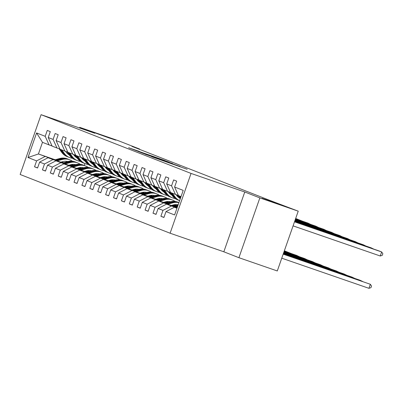 <?xml version="1.0" encoding="UTF-8"?>
<svg xmlns="http://www.w3.org/2000/svg" width="403" height="403" viewBox="0 0 403 403"><rect width="100%" height="100%" fill="white"/><g stroke="black" fill="none" stroke-linecap="round" stroke-linejoin="round"><path stroke-width="0.6" d="M152.369 156.974L187.153 169.265L152.369 156.974M108.729 137.821L115.837 140.173L111.571 138.567L95.148 132.93L108.729 137.821M275.702 203.223L282.805 205.575L278.538 203.968L262.116 198.331L275.702 203.223M139.312 151.417L128.607 147.715L136.557 150.762L164.767 160.495L139.267 151.543M94.811 133.252L79.723 127.343L118.094 140.602L139.614 149.034L131.937 146.38L269.038 200.084L298.23 211.167L259.854 197.903L244.767 191.994L191.047 173.426L41.091 114.684L94.811 133.252M145.156 154.127L180.222 166.55L145.13 154.188M142.279 153.069L137.428 151.1L164.545 160.475L169.139 162.208L157.704 158.369L172.615 163.568L142.279 153.069M191.047 173.426L170.106 233.221L20.15 174.479L41.091 114.684M37.61 167.855L34.532 166.792L37.57 167.98L39.635 162.082L44.496 163.986L42.426 169.885L45.463 171.074L47.534 165.175L52.39 167.079L50.325 172.978L53.362 174.167L55.428 168.268L60.289 170.172L58.223 176.071L61.261 177.26L63.326 171.361L68.188 173.265L66.122 179.164L69.16 180.353L71.225 174.454L76.086 176.358L74.021 182.257L77.059 183.446L79.124 177.552L83.985 179.451L81.92 185.35L84.957 186.544L87.023 180.645L91.879 182.549L89.814 188.448L92.851 189.637L94.917 183.738L99.778 185.642L97.712 191.541L100.75 192.73L102.815 186.831L107.677 188.735L105.611 194.634L108.649 195.823L110.714 189.924L115.575 191.828L113.51 197.727L116.548 198.916L118.613 193.017L123.474 194.921L121.409 200.82L124.446 202.009L126.512 196.11L131.368 198.014L129.303 203.913L132.34 205.102L134.406 199.203L139.267 201.107L137.201 207.006L140.239 208.2L142.304 202.301L147.166 204.205L145.1 210.104L148.138 211.293L150.203 205.394L155.064 207.298L152.999 213.197L156.037 214.386L158.102 208.487L162.963 210.391L160.898 216.29L163.935 217.479L166.001 211.58L174.605 214.95L183.209 190.387L174.6 187.017L176.665 181.118L173.628 179.929L171.562 185.828L175.441 194.412L170.58 192.508L166.706 183.924L168.771 178.025L165.734 176.831L163.668 182.73L167.542 191.319L162.681 189.415L158.807 180.826L160.873 174.927L157.835 173.738L155.77 179.637L159.643 188.226L154.782 186.322L150.908 177.733L152.974 171.834L149.936 170.645L147.871 176.544L151.745 185.133L146.888 183.229L143.01 174.64L145.075 168.741L142.037 167.552L139.972 173.451L143.851 182.035L138.99 180.131L135.111 171.547L137.176 165.648L134.139 164.459L132.073 170.358L135.952 178.942L131.091 177.038L127.217 168.454L129.282 162.555L126.245 161.366L124.179 167.265L128.053 175.849L123.192 173.945L119.318 165.361L121.384 159.462L118.346 158.273L116.281 164.172L120.154 172.756L115.293 170.852L111.419 162.268L113.485 156.369L110.447 155.175L108.382 161.074L112.256 169.663L107.394 167.759L103.521 159.17L105.586 153.276L102.548 152.082L100.483 157.981L104.357 166.57L99.501 164.666L95.622 156.077L97.687 150.178L94.65 148.989L92.584 154.888L96.463 163.477L91.602 161.573L87.723 152.984L89.793 147.085L86.756 145.896L84.685 151.795L88.564 160.379L83.703 158.48L79.829 149.891L81.895 143.992L78.857 142.803L76.792 148.702L80.665 157.286L75.804 155.382L71.93 146.798L73.996 140.899L70.958 139.71L68.893 145.609L72.767 154.193L67.906 152.289L64.032 143.705L66.097 137.806L63.059 136.617L60.994 142.516L64.868 151.1L60.012 149.196L56.133 140.612L58.198 134.713L55.161 133.519L53.095 139.418L56.974 148.007L52.113 146.103L48.234 137.519L50.299 131.62L47.262 130.426L45.196 136.325L49.075 144.914L42.491 142.335L38.416 153.971L54.697 159.9M34.532 166.792L36.597 160.893L27.988 157.518L36.592 132.955L45.196 136.325M48.234 137.519L53.095 139.418M56.133 140.612L60.994 142.516M64.032 143.705L68.893 145.609M71.93 146.798L76.792 148.702M79.829 149.891L84.685 151.795M87.723 152.984L92.584 154.888M95.622 156.077L100.483 157.981M103.521 159.17L108.382 161.074M111.419 162.268L116.281 164.172M119.318 165.361L124.179 167.265M127.217 168.454L132.073 170.358M135.111 171.547L139.972 173.451M143.01 174.64L147.871 176.544M150.908 177.733L155.77 179.637M158.807 180.826L163.668 182.73M166.706 183.924L171.562 185.828M62.596 162.993L48.038 157.739L62.954 162.893M69.311 165.089L71.437 165.824M77.789 168.021L79.593 168.645M86.272 170.953L87.234 171.285M68.948 165.19L71.074 165.925M77.431 168.122L79.557 168.857M85.915 171.053L87.396 171.567M94.398 173.985L95.022 174.202M94.609 173.93L94.927 174.056M59.936 149.029L56.974 148.007M48.038 157.739L39.635 162.082M52.899 159.643L44.496 163.986M70.49 166.086L55.936 160.832L70.852 165.986M77.21 168.182L79.331 168.917M85.688 171.114L87.491 171.738M94.171 174.046L95.128 174.378M76.847 168.283L78.973 169.018M85.33 171.215L87.456 171.95M93.813 174.146L95.294 174.66M102.291 177.078L102.916 177.295M102.508 177.023L102.825 177.149M67.835 152.122L64.868 151.1M55.936 160.832L47.534 165.175M60.798 162.736L52.39 167.079M78.389 169.179L63.835 163.925L78.751 169.079M85.104 171.28L87.229 172.01M93.587 174.207L95.385 174.831M102.07 177.139L103.027 177.471M84.746 171.376L86.872 172.111M93.229 174.308L95.355 175.043M101.707 177.239L103.188 177.753M110.19 180.171L110.815 180.388M110.402 180.116L110.724 180.242M75.729 155.215L72.767 154.193M63.835 163.925L55.428 168.268M68.691 165.829L60.289 170.172M86.287 172.272L71.729 167.018L86.645 172.177M93.002 174.373L95.128 175.109M101.485 177.305L103.284 177.924M109.969 180.237L110.926 180.564M92.645 174.474L94.77 175.204M101.128 177.401L103.254 178.136M109.606 180.332L111.087 180.846M118.089 183.264L118.714 183.481M118.301 183.209L118.618 183.335M83.628 158.314L80.665 157.286M71.729 167.018L63.326 171.361M76.59 168.922L68.188 173.265M94.186 175.37L79.628 170.111L94.544 175.27M100.901 177.466L103.027 178.202M109.384 180.398L111.183 181.018M117.862 183.33L118.825 183.657M100.543 177.567L102.669 178.297M109.022 180.499L111.147 181.229M117.505 183.425L118.986 183.939M125.988 186.357L126.613 186.574M126.199 186.302L126.517 186.428M91.526 161.407L88.564 160.379M79.628 170.111L71.225 174.454M84.489 172.016L76.086 176.358M102.085 178.464L87.527 173.204L102.443 178.363M108.8 180.559L110.926 181.295M117.283 183.491L119.081 184.111M125.761 186.423L126.723 186.755M108.437 180.66L110.563 181.395M116.92 183.592L119.046 184.327M125.404 186.524L126.885 187.032M133.887 189.455L134.511 189.667M134.098 189.395L134.416 189.521M99.425 164.5L96.463 163.477M87.527 173.204L79.124 177.552M92.388 175.109L83.985 179.451M109.979 181.557L95.425 176.302L110.341 181.456M116.699 183.652L118.825 184.388M125.177 186.584L126.98 187.209M133.66 189.516L134.617 189.848M116.336 183.753L118.462 184.488M124.819 186.685L126.945 187.42M133.302 189.617L134.783 190.125M141.78 192.548L142.41 192.765M141.997 192.493L142.314 192.614M107.324 167.593L104.357 166.57M95.425 176.302L87.023 180.645M100.287 178.207L91.879 182.549M117.878 184.65L103.324 179.395L118.24 184.549M124.592 186.745L126.718 187.481M133.076 189.677L134.874 190.302M141.559 192.609L142.516 192.941M124.235 186.846L126.361 187.581M132.718 189.778L134.844 190.513M141.201 192.71L142.682 193.223M149.679 195.641L150.304 195.858M149.891 195.586L150.213 195.712M115.218 170.686L112.256 169.663M103.324 179.395L94.917 183.738M108.18 181.3L99.778 185.642M125.776 187.743L111.218 182.488L126.134 187.642M132.491 189.838L134.617 190.574M140.974 192.77L142.773 193.395M149.458 195.702L150.415 196.034M132.134 189.939L134.259 190.674M140.617 192.871L142.743 193.606M149.095 195.803L150.576 196.316M157.578 198.734L158.203 198.951M157.79 198.679L158.107 198.805M123.117 173.779L120.154 172.756M111.218 182.488L102.815 186.831M116.079 184.393L107.677 188.735M133.675 190.836L119.117 185.582L134.033 190.735M140.39 192.936L142.516 193.667M148.873 195.863L150.672 196.488M157.351 198.795L158.314 199.127M140.032 193.032L142.158 193.767M148.511 195.964L150.636 196.699M156.994 198.896L158.475 199.409M165.477 201.827L166.101 202.044M165.688 201.772L166.006 201.898M131.015 176.872L128.053 175.849M119.117 185.582L110.714 189.924M123.978 187.486L115.575 191.828M141.574 193.929L127.016 188.675L141.932 193.833M148.289 196.029L150.415 196.76M156.772 198.961L158.57 199.581M165.25 201.888L166.212 202.22M147.926 196.125L150.052 196.86M156.409 199.057L158.535 199.792M164.892 201.989L166.374 202.502M173.376 204.92L174 205.137M173.587 204.865L173.905 204.991M138.914 179.97L135.952 178.942M127.016 188.675L118.613 193.017M131.877 190.579L123.474 194.921M149.473 197.027L134.914 191.768L149.83 196.926M156.188 199.122L158.314 199.858M164.666 202.054L166.469 202.674M173.149 204.986L174.106 205.313M155.825 199.223L157.951 199.953M164.308 202.155L166.434 202.885M172.791 205.082L174.272 205.595M146.813 183.063L143.851 182.035M134.914 191.768L126.512 196.11M139.776 193.672L131.368 198.014M157.366 200.12L142.813 194.861L157.729 200.019M164.081 202.215L166.207 202.951M172.565 205.147L174.368 205.767M163.724 202.316L165.85 203.052M172.207 205.248L174.333 205.983M154.707 186.156L151.745 185.133M142.813 194.861L134.406 199.203M147.669 196.765L139.267 201.107M165.265 203.213L150.707 197.959L165.628 203.112M171.98 205.308L174.106 206.044M171.623 205.409L173.748 206.145M162.605 189.249L159.643 188.226M150.707 197.959L142.304 202.301M155.568 199.863L147.166 204.205M173.164 206.306L158.606 201.052L173.522 206.205M170.504 192.342L167.542 191.319M158.606 201.052L150.203 205.394M163.467 202.956L155.064 207.298M177.038 208.008L166.504 204.145L177.108 207.807M178.403 195.435L175.441 194.412M166.504 204.145L158.102 208.487M171.366 206.049L162.963 210.391M176.957 208.24L174.403 207.238L176.993 208.134M181.033 196.604L178.479 195.601L174.6 187.017M174.403 207.238L166.001 211.58M244.767 191.994L223.831 251.789L238.914 257.698L259.854 197.903M238.914 257.698L277.289 270.962L298.23 211.167M79.723 127.343L79.507 127.963M223.831 251.789L170.106 233.221M139.503 149.342L139.614 149.034M61.055 162.097L63.18 162.832M69.533 165.029L71.658 165.764M78.016 167.96L79.497 168.469M86.499 170.892L87.124 171.109M86.71 170.837L87.028 170.958M79.275 168.091L78.504 167.824M71.638 165.452L70.021 164.892M63.664 162.696L61.538 161.961M55.181 159.764L38.416 153.971L27.988 157.518M84.952 163.573L84.282 165.492M52.037 145.936L49.075 144.914M36.592 132.955L42.491 142.335M45 156.55L36.597 160.893M163.976 217.353L160.898 216.29M156.082 214.26L152.999 213.197M148.183 211.167L145.1 210.104M140.284 208.074L137.201 207.006M132.386 204.981L129.303 203.913M124.487 201.888L121.409 200.82M116.588 198.79L113.51 197.727M108.694 195.697L105.611 194.634M100.795 192.604L97.712 191.541M92.897 189.511L89.814 188.448M84.998 186.418L81.92 185.35M77.099 183.325L74.021 182.257M69.205 180.232L66.122 179.164M61.306 177.134L58.223 176.071M53.408 174.041L50.325 172.978M45.509 170.948L42.426 169.885M151.568 156.616L177.542 165.593L151.558 156.656M145.639 154.102L155.674 157.679L145.639 154.102M281.757 258.187L368.926 288.316L370.342 284.276L283.173 254.147M283.213 254.046L370.342 284.276L371.531 286.029L370.967 287.641L368.926 288.316M294.533 221.726L379.127 250.963L381.661 251.951L380.246 255.991L382.286 255.321L382.85 253.704L381.661 251.951L294.492 221.826M293.077 225.866L380.246 255.991M362.362 281.4L283.289 253.825M175.658 207.308L177.456 206.81M172.937 206.366L178.116 204.931M283.324 253.719L359.909 280.191L362.66 281.506M174.625 206.951L177.708 206.094M177.864 205.641L173.97 206.724M171.396 205.47L173.33 204.936A10.876 10.312 -68.6 0 1 178.166 204.789M354.469 278.307L283.405 253.502M167.759 204.215L172.852 202.8A13.103 12.422 -68.6 0 1 178.907 202.679M165.044 203.273L170.323 201.807A13.103 12.422 -68.6 0 1 177.919 202.17L178.882 202.548A13.103 12.422 111.4 0 0 171.285 202.185L166.076 203.631M283.44 253.396L352.01 277.098L354.766 278.413M166.726 203.858L171.89 202.422A13.103 12.422 -68.6 0 1 178.937 202.588A13.103 12.422 111.4 0 0 178.882 202.548M294.643 221.398L371.228 247.865L373.682 249.079M177.567 195.148L180.252 198.825M180.196 196.276L180.841 197.153M294.608 221.504L373.979 249.185M178.63 195.662L180.479 198.19M180.615 197.787L179.234 195.898M179.814 198.236A10.876 10.312 111.4 0 0 179.829 198.241A10.876 10.312 111.4 0 1 176.66 195.43L176.081 194.634M294.759 221.076L363.33 244.772L365.788 245.986M169.668 192.055L172.419 195.818A13.103 12.422 111.4 0 0 177.703 199.903L178.665 200.281A13.103 12.422 111.4 0 0 178.967 200.392M172.298 193.183L174.952 196.805A13.103 12.422 111.4 0 0 179.622 200.634L179.27 200.518A13.103 12.422 -68.6 0 1 173.99 196.432L171.335 192.805M294.719 221.176L366.085 246.087M170.731 192.569L173.381 196.19A13.103 12.422 111.4 0 0 178.665 200.281M163.502 202.377L165.437 201.838A10.876 10.312 -68.6 0 1 170.519 201.752M175.34 204.588A10.876 10.312 -68.6 0 1 176.096 205.49M346.57 275.214L283.516 253.175M159.86 201.122L164.953 199.707A13.103 12.422 -68.6 0 1 172.555 200.069A13.103 12.422 -68.6 0 1 175.109 201.455M157.145 200.18L162.424 198.714A13.103 12.422 -68.6 0 1 170.021 199.077L170.983 199.455A13.103 12.422 111.4 0 0 163.386 199.092L158.178 200.538M283.551 253.069L344.117 274L346.867 275.314M173.789 204.82A10.876 10.312 -68.6 0 1 174.459 205.948M158.827 200.765L163.991 199.329A13.103 12.422 -68.6 0 1 171.592 199.692L172.555 200.069M175.506 205.656A10.876 10.312 111.4 0 0 174.761 204.643M171.285 199.581A13.103 12.422 111.4 0 0 170.983 199.455M174.388 204.699A10.876 10.312 -68.6 0 1 175.114 205.762M155.603 199.284L157.538 198.744A10.876 10.312 -68.6 0 1 162.621 198.659M167.441 201.49A10.876 10.312 -68.6 0 1 168.197 202.397M338.671 272.121L283.631 252.852M151.966 198.024L157.059 196.609A13.103 12.422 -68.6 0 1 164.656 196.976A13.103 12.422 -68.6 0 1 167.21 198.362M149.246 197.087L154.525 195.621A13.103 12.422 -68.6 0 1 162.127 195.984L163.089 196.362A13.103 12.422 111.4 0 0 155.487 195.994L150.279 197.445M283.667 252.746L336.218 270.907L338.968 272.221M165.89 201.722A10.876 10.312 -68.6 0 1 166.56 202.85M150.934 197.672L156.097 196.236A13.103 12.422 -68.6 0 1 163.694 196.599L164.656 196.976M167.608 202.563A10.876 10.312 111.4 0 0 166.867 201.55M163.386 196.483A13.103 12.422 111.4 0 0 163.089 196.362M166.494 201.606A10.876 10.312 -68.6 0 1 167.215 202.669M147.705 196.19L149.639 195.651A10.876 10.312 -68.6 0 1 154.722 195.566M159.543 198.397A10.876 10.312 -68.6 0 1 160.298 199.304M330.772 269.028L283.742 252.525M144.067 194.931L149.16 193.516A13.103 12.422 -68.6 0 1 156.757 193.883A13.103 12.422 -68.6 0 1 159.311 195.269M141.347 193.994L146.627 192.523A13.103 12.422 -68.6 0 1 154.228 192.891L155.19 193.269A13.103 12.422 111.4 0 0 147.589 192.901L142.38 194.352M283.777 252.419L328.319 267.814L331.07 269.128M157.991 198.629A10.876 10.312 -68.6 0 1 158.661 199.757M143.035 194.573L148.198 193.143A13.103 12.422 -68.6 0 1 155.795 193.505L156.757 193.883M159.709 199.465A10.876 10.312 111.4 0 0 158.968 198.457M155.493 193.39A13.103 12.422 111.4 0 0 155.19 193.269M158.596 198.513A10.876 10.312 -68.6 0 1 159.316 199.576M171.915 195.143A10.876 10.312 111.4 0 0 171.93 195.148A10.876 10.312 111.4 0 1 168.761 192.337L168.182 191.541M176.464 195.158A10.876 10.312 111.4 0 0 177.103 194.987M294.87 220.748L355.436 241.679L357.889 242.893M161.769 188.957L164.52 192.72A13.103 12.422 111.4 0 0 169.804 196.81L170.766 197.183A13.103 12.422 111.4 0 0 171.074 197.299M164.399 190.09L167.054 193.712A13.103 12.422 111.4 0 0 172.338 197.802A13.103 12.422 111.4 0 0 175.149 198.518M294.835 220.854L358.186 242.994M177.446 196.377A10.876 10.312 111.4 0 0 178.383 196.266M162.832 189.475L165.482 193.097A13.103 12.422 111.4 0 0 170.766 197.183M177.783 195.445A10.876 10.312 -68.6 0 1 176.826 195.651M172.338 197.802L171.376 197.425A13.103 12.422 -68.6 0 1 166.091 193.334L163.442 189.712M177.063 195.944A10.876 10.312 111.4 0 0 178.025 195.772M168.565 192.065A10.876 10.312 111.4 0 0 169.205 191.893M294.986 220.426L347.537 238.586L349.99 239.8M153.87 185.864L156.626 189.627A13.103 12.422 111.4 0 0 161.905 193.717L162.867 194.09A13.103 12.422 111.4 0 0 163.175 194.206M156.505 186.992L159.155 190.619A13.103 12.422 111.4 0 0 164.439 194.704A13.103 12.422 111.4 0 0 167.25 195.425M294.951 220.527L350.288 239.901M160.283 188.443L160.862 189.244A10.876 10.312 111.4 0 0 164.036 192.06M169.552 193.284A10.876 10.312 111.4 0 0 170.489 193.173M154.933 186.377L157.588 190.004A13.103 12.422 111.4 0 0 162.867 194.09M169.885 192.352A10.876 10.312 -68.6 0 1 168.928 192.558M164.439 194.704L163.477 194.332A13.103 12.422 -68.6 0 1 158.193 190.241L155.543 186.619M169.164 192.851A10.876 10.312 111.4 0 0 170.126 192.679M156.122 188.957A10.876 10.312 111.4 0 0 156.132 188.957A10.876 10.312 111.4 0 1 152.969 186.146L152.384 185.35M160.666 188.967A10.876 10.312 111.4 0 0 161.306 188.8M295.097 220.098L339.638 235.493L342.092 236.707M145.972 182.771L148.727 186.534A13.103 12.422 111.4 0 0 154.006 190.619L154.969 190.997A13.103 12.422 111.4 0 0 155.276 191.113M148.606 183.899L151.256 187.526A13.103 12.422 111.4 0 0 156.54 191.611A13.103 12.422 111.4 0 0 159.356 192.332M295.061 220.204L342.389 236.808M161.653 190.191A10.876 10.312 111.4 0 0 162.59 190.08M147.035 183.284L149.689 186.911A13.103 12.422 111.4 0 0 154.969 190.997M161.986 189.259A10.876 10.312 -68.6 0 1 161.034 189.465M156.54 191.611L155.578 191.234A13.103 12.422 -68.6 0 1 150.294 187.148L147.644 183.526M161.265 189.758A10.876 10.312 111.4 0 0 162.228 189.586M152.767 185.874A10.876 10.312 111.4 0 0 153.412 185.707M295.213 219.776L331.74 232.4L334.193 233.609M138.078 179.678L140.828 183.441A13.103 12.422 111.4 0 0 146.113 187.526L147.075 187.904A13.103 12.422 111.4 0 0 147.377 188.02M140.707 180.806L143.357 184.433A13.103 12.422 111.4 0 0 148.642 188.518A13.103 12.422 111.4 0 0 151.457 189.239M295.177 219.877L334.49 233.715M144.486 182.257L145.07 183.053A10.876 10.312 111.4 0 0 148.244 185.874M153.755 187.098A10.876 10.312 111.4 0 0 154.692 186.987M139.136 180.191L141.791 183.818A13.103 12.422 111.4 0 0 147.075 187.904M154.087 186.161A10.876 10.312 -68.6 0 1 153.135 186.367M148.642 188.518L147.679 188.141A13.103 12.422 -68.6 0 1 142.4 184.055L139.745 180.428M153.372 186.665A10.876 10.312 111.4 0 0 154.329 186.493M144.868 182.781A10.876 10.312 111.4 0 0 145.513 182.614M295.328 219.449L323.841 229.307L326.299 230.516M130.179 176.585L132.93 180.348A13.103 12.422 111.4 0 0 138.214 184.433L139.176 184.811A13.103 12.422 111.4 0 0 139.478 184.927M132.809 177.713L135.463 181.34A13.103 12.422 111.4 0 0 140.743 185.425A13.103 12.422 111.4 0 0 143.559 186.146M295.288 219.554L326.591 230.622M136.587 179.164L137.171 179.96A10.876 10.312 111.4 0 0 140.345 182.781M145.856 184.005A10.876 10.312 111.4 0 0 146.793 183.894M131.242 177.098L133.892 180.725A13.103 12.422 111.4 0 0 139.176 184.811M146.193 183.068A10.876 10.312 -68.6 0 1 145.236 183.274M140.743 185.425L139.781 185.048A13.103 12.422 -68.6 0 1 134.501 180.962L131.846 177.335M145.473 183.566A10.876 10.312 111.4 0 0 146.43 183.395M132.426 179.673A10.876 10.312 111.4 0 0 132.441 179.678A10.876 10.312 111.4 0 1 129.272 176.867L128.693 176.071M136.97 179.688A10.876 10.312 111.4 0 0 137.614 179.516M295.439 219.126L315.947 226.214L318.4 227.423M122.28 173.492L125.031 177.255A13.103 12.422 111.4 0 0 130.315 181.34L131.277 181.718A13.103 12.422 111.4 0 0 131.585 181.834M124.91 174.62L127.565 178.247A13.103 12.422 111.4 0 0 132.849 182.332A13.103 12.422 111.4 0 0 135.66 183.048M295.404 219.227L318.697 227.529M137.957 180.912A10.876 10.312 111.4 0 0 138.894 180.801M123.343 174.005L125.993 177.632A13.103 12.422 111.4 0 0 131.277 181.718M138.294 179.975A10.876 10.312 -68.6 0 1 137.337 180.181M132.849 182.332L131.887 181.954A13.103 12.422 -68.6 0 1 126.602 177.869L123.948 174.242M137.574 180.473A10.876 10.312 111.4 0 0 138.536 180.302M124.532 176.579A10.876 10.312 111.4 0 0 124.542 176.585A10.876 10.312 111.4 0 1 121.374 173.774L120.794 172.978M129.076 176.595A10.876 10.312 111.4 0 0 129.716 176.423M295.555 218.799L308.048 223.116L310.501 224.33M114.381 170.398L117.137 174.161A13.103 12.422 111.4 0 0 122.416 178.247L123.378 178.625A13.103 12.422 111.4 0 0 123.686 178.736M117.016 171.527L119.666 175.149A13.103 12.422 111.4 0 0 124.95 179.239A13.103 12.422 111.4 0 0 127.761 179.955M295.52 218.905L310.799 224.431M130.058 177.814A10.876 10.312 111.4 0 0 131 177.703M115.444 170.912L118.094 174.534A13.103 12.422 111.4 0 0 123.378 178.625M130.396 176.882A10.876 10.312 -68.6 0 1 129.439 177.088M124.95 179.239L123.988 178.861A13.103 12.422 -68.6 0 1 118.704 174.776L116.054 171.149M129.675 177.38A10.876 10.312 111.4 0 0 130.637 177.209M116.633 173.486A10.876 10.312 111.4 0 0 116.643 173.492A10.876 10.312 111.4 0 1 113.48 170.681L112.895 169.885M121.177 173.502A10.876 10.312 111.4 0 0 121.817 173.33M295.666 218.476L302.603 221.237M106.483 167.305L109.238 171.063A13.103 12.422 111.4 0 0 114.517 175.154L115.48 175.532A13.103 12.422 111.4 0 0 115.787 175.643M109.117 168.434L111.767 172.056A13.103 12.422 111.4 0 0 117.051 176.146A13.103 12.422 111.4 0 0 119.862 176.862M295.631 218.577L302.9 221.338M122.164 174.721A10.876 10.312 111.4 0 0 123.101 174.61M107.546 167.819L110.2 171.441A13.103 12.422 111.4 0 0 115.48 175.532M122.497 173.789A10.876 10.312 -68.6 0 1 121.545 173.995M117.051 176.146L116.089 175.768A13.103 12.422 -68.6 0 1 110.805 171.678L108.155 168.056M121.777 174.287A10.876 10.312 111.4 0 0 122.739 174.116M108.734 170.393A10.876 10.312 111.4 0 0 108.75 170.398A10.876 10.312 111.4 0 1 105.581 167.588L104.997 166.792M113.278 170.409A10.876 10.312 111.4 0 0 113.923 170.237M98.589 164.207L101.339 167.97A13.103 12.422 111.4 0 0 106.624 172.061L107.586 172.434A13.103 12.422 111.4 0 0 107.888 172.549M101.218 165.336L103.868 168.963A13.103 12.422 111.4 0 0 109.153 173.048A13.103 12.422 111.4 0 0 111.969 173.769M114.266 171.628A10.876 10.312 111.4 0 0 115.203 171.517M99.647 164.721L102.302 168.348A13.103 12.422 111.4 0 0 107.586 172.434M114.598 170.696A10.876 10.312 -68.6 0 1 113.646 170.902M109.153 173.048L108.19 172.675A13.103 12.422 -68.6 0 1 102.906 168.585L100.256 164.963M113.883 171.194A10.876 10.312 111.4 0 0 114.84 171.023M105.379 167.31A10.876 10.312 111.4 0 0 106.024 167.144M90.69 161.114L93.441 164.877A13.103 12.422 111.4 0 0 98.725 168.963L99.687 169.341A13.103 12.422 111.4 0 0 99.989 169.456M93.32 162.243L95.974 165.87A13.103 12.422 111.4 0 0 101.254 169.955A13.103 12.422 111.4 0 0 104.07 170.676M97.098 163.694L97.682 164.489A10.876 10.312 111.4 0 0 100.856 167.31M106.367 168.535A10.876 10.312 111.4 0 0 107.304 168.424M91.753 161.628L94.403 165.255A13.103 12.422 111.4 0 0 99.687 169.341M106.704 167.603A10.876 10.312 -68.6 0 1 105.747 167.809M101.254 169.955L100.292 169.577A13.103 12.422 -68.6 0 1 95.012 165.492L92.358 161.87M105.984 168.101A10.876 10.312 111.4 0 0 106.941 167.93M97.481 164.217A10.876 10.312 111.4 0 0 98.125 164.051M82.791 158.021L85.542 161.784A13.103 12.422 111.4 0 0 90.826 165.87L91.788 166.248A13.103 12.422 111.4 0 0 92.096 166.363M85.421 159.15L88.076 162.777A13.103 12.422 111.4 0 0 93.355 166.862A13.103 12.422 111.4 0 0 96.171 167.583M89.204 160.601L89.783 161.396A10.876 10.312 111.4 0 0 92.957 164.217M98.468 165.442A10.876 10.312 111.4 0 0 99.405 165.331M83.854 158.535L86.504 162.162A13.103 12.422 111.4 0 0 91.788 166.248M98.806 164.505A10.876 10.312 -68.6 0 1 97.848 164.711M93.355 166.862L92.398 166.484A13.103 12.422 -68.6 0 1 87.113 162.399L84.459 158.772M98.085 165.008A10.876 10.312 111.4 0 0 99.042 164.837M85.038 161.114A10.876 10.312 111.4 0 0 85.053 161.114A10.876 10.312 111.4 0 1 81.885 158.303L81.305 157.508M89.587 161.124A10.876 10.312 111.4 0 0 90.227 160.958M74.893 154.928L77.643 158.691A13.103 12.422 111.4 0 0 82.927 162.777L83.889 163.155A13.103 12.422 111.4 0 0 84.197 163.27M77.527 156.057L80.177 159.684A13.103 12.422 111.4 0 0 85.461 163.769A13.103 12.422 111.4 0 0 88.272 164.489M90.569 162.349A10.876 10.312 111.4 0 0 91.506 162.238M75.955 155.442L78.605 159.069A13.103 12.422 111.4 0 0 83.889 163.155M90.907 161.412A10.876 10.312 -68.6 0 1 89.95 161.618M85.461 163.769L84.499 163.391A13.103 12.422 -68.6 0 1 79.215 159.306L76.565 155.679M90.186 161.91A10.876 10.312 111.4 0 0 91.149 161.744M77.144 158.016A10.876 10.312 111.4 0 0 77.154 158.021A10.876 10.312 111.4 0 1 73.991 155.21L73.406 154.414M81.688 158.031A10.876 10.312 111.4 0 0 82.328 157.86M66.994 151.835L69.749 155.598A13.103 12.422 111.4 0 0 75.029 159.684L75.991 160.062A13.103 12.422 111.4 0 0 76.298 160.177M69.628 152.964L72.278 156.591A13.103 12.422 111.4 0 0 77.562 160.676A13.103 12.422 111.4 0 0 80.373 161.391M82.675 159.256A10.876 10.312 111.4 0 0 83.612 159.145M68.057 152.349L70.711 155.976A13.103 12.422 111.4 0 0 75.991 160.062M83.008 158.319A10.876 10.312 -68.6 0 1 82.056 158.525M77.562 160.676L76.6 160.298A13.103 12.422 -68.6 0 1 71.316 156.213L68.666 152.586M82.288 158.817A10.876 10.312 111.4 0 0 83.25 158.646M69.245 154.923A10.876 10.312 111.4 0 0 69.256 154.928A10.876 10.312 111.4 0 1 66.092 152.117L65.508 151.321M73.789 154.938A10.876 10.312 111.4 0 0 74.434 154.767M59.095 148.742L61.85 152.505A13.103 12.422 111.4 0 0 67.135 156.591L68.092 156.969A13.103 12.422 111.4 0 0 68.399 157.079M61.73 149.871L64.379 153.493A13.103 12.422 111.4 0 0 69.664 157.583A13.103 12.422 111.4 0 0 72.48 158.298M74.777 156.157A10.876 10.312 111.4 0 0 75.714 156.047M60.158 149.256L62.813 152.878A13.103 12.422 111.4 0 0 68.092 156.969M75.109 155.226A10.876 10.312 -68.6 0 1 74.157 155.432M69.664 157.583L68.701 157.205A13.103 12.422 -68.6 0 1 63.417 153.12L60.767 149.493M74.389 155.724A10.876 10.312 111.4 0 0 75.351 155.553M139.806 193.097L141.74 192.558A10.876 10.312 -68.6 0 1 146.823 192.473M151.644 195.304A10.876 10.312 -68.6 0 1 152.399 196.211M322.874 265.935L283.858 252.202M136.169 191.838L141.262 190.423A13.103 12.422 -68.6 0 1 148.858 190.79A13.103 12.422 -68.6 0 1 151.412 192.171M133.448 190.901L138.728 189.43A13.103 12.422 -68.6 0 1 146.329 189.798L147.291 190.176A13.103 12.422 111.4 0 0 139.69 189.808L134.481 191.259M283.893 252.097L320.42 264.721L323.171 266.035M150.097 195.536A10.876 10.312 -68.6 0 1 150.762 196.664M135.136 191.48L140.299 190.045A13.103 12.422 -68.6 0 1 147.896 190.412L148.858 190.79M151.815 196.372A10.876 10.312 111.4 0 0 151.07 195.364M147.594 190.297A13.103 12.422 111.4 0 0 147.291 190.176M150.697 195.42A10.876 10.312 -68.6 0 1 151.417 196.483M131.907 190.004L133.841 189.465A10.876 10.312 -68.6 0 1 138.924 189.38M143.75 192.211A10.876 10.312 -68.6 0 1 144.501 193.118M314.98 262.842L283.969 251.875M128.27 188.745L133.363 187.33A13.103 12.422 -68.6 0 1 140.964 187.697A13.103 12.422 -68.6 0 1 143.513 189.078M125.555 187.808L130.834 186.337A13.103 12.422 -68.6 0 1 138.431 186.705L139.393 187.083A13.103 12.422 111.4 0 0 131.796 186.715L126.587 188.161M284.009 251.769L312.521 261.628L315.277 262.942M142.199 192.443A10.876 10.312 -68.6 0 1 142.869 193.571M127.237 188.387L132.401 186.952A13.103 12.422 -68.6 0 1 140.002 187.319L140.964 187.697M143.916 193.279A10.876 10.312 111.4 0 0 143.171 192.266M139.695 187.204A13.103 12.422 111.4 0 0 139.393 187.083M142.798 192.322A10.876 10.312 -68.6 0 1 143.523 193.39M124.008 186.906L125.943 186.372A10.876 10.312 -68.6 0 1 131.03 186.287M135.851 189.118A10.876 10.312 -68.6 0 1 136.607 190.025M307.081 259.744L284.085 251.553M120.371 185.652L125.464 184.236A13.103 12.422 -68.6 0 1 133.066 184.599A13.103 12.422 -68.6 0 1 135.62 185.984M117.656 184.71L122.935 183.244A13.103 12.422 -68.6 0 1 130.532 183.612L131.494 183.985A13.103 12.422 111.4 0 0 123.897 183.622L118.689 185.068M284.12 251.447L304.628 258.535L307.378 259.849M134.3 189.35A10.876 10.312 -68.6 0 1 134.97 190.478M119.338 185.294L124.502 183.859A13.103 12.422 -68.6 0 1 132.103 184.226L133.066 184.599M136.018 190.186A10.876 10.312 111.4 0 0 135.272 189.173M131.796 184.111A13.103 12.422 111.4 0 0 131.494 183.985M134.899 189.229A10.876 10.312 -68.6 0 1 135.625 190.297M116.114 183.813L118.049 183.279A10.876 10.312 -68.6 0 1 123.132 183.194M127.953 186.025A10.876 10.312 -68.6 0 1 128.708 186.927M299.182 256.651L284.201 251.225M112.477 182.559L117.57 181.143A13.103 12.422 -68.6 0 1 125.167 181.506A13.103 12.422 -68.6 0 1 127.721 182.891M109.757 181.617L115.036 180.151A13.103 12.422 -68.6 0 1 122.638 180.514L123.595 180.892A13.103 12.422 111.4 0 0 115.999 180.529L110.79 181.975M284.236 251.119L296.729 255.442L299.479 256.756M126.401 186.257A10.876 10.312 -68.6 0 1 127.071 187.385M111.44 182.201L116.608 180.766A13.103 12.422 -68.6 0 1 124.205 181.128L125.167 181.506M128.119 187.093A10.876 10.312 111.4 0 0 127.373 186.08M123.897 181.018A13.103 12.422 111.4 0 0 123.595 180.892M127.005 186.136A10.876 10.312 -68.6 0 1 127.726 187.204M108.216 180.72L110.15 180.181A10.876 10.312 -68.6 0 1 115.233 180.096M120.054 182.932A10.876 10.312 -68.6 0 1 120.809 183.833M291.283 253.558L284.311 250.903M104.579 179.466L109.671 178.05A13.103 12.422 -68.6 0 1 117.268 178.413A13.103 12.422 -68.6 0 1 119.822 179.798M101.858 178.524L107.138 177.058A13.103 12.422 -68.6 0 1 114.739 177.421L115.701 177.799A13.103 12.422 111.4 0 0 108.1 177.436L102.891 178.882M284.347 250.797L291.581 253.658M118.502 183.164A10.876 10.312 -68.6 0 1 119.172 184.292M103.546 179.108L108.709 177.673A13.103 12.422 -68.6 0 1 116.306 178.035L117.268 178.413M120.22 184A10.876 10.312 111.4 0 0 119.479 182.987M116.004 177.924A13.103 12.422 111.4 0 0 115.701 177.799M119.107 183.043A10.876 10.312 -68.6 0 1 119.827 184.106M100.317 177.627L102.251 177.088A10.876 10.312 -68.6 0 1 107.334 177.003M112.155 179.834A10.876 10.312 -68.6 0 1 112.911 180.74M96.68 176.368L101.773 174.952A13.103 12.422 -68.6 0 1 109.369 175.32A13.103 12.422 -68.6 0 1 111.923 176.705M93.959 175.431L99.239 173.965A13.103 12.422 -68.6 0 1 106.84 174.328L107.803 174.706A13.103 12.422 111.4 0 0 100.201 174.338L94.992 175.789M110.608 180.065A10.876 10.312 -68.6 0 1 111.273 181.194M95.647 176.015L100.81 174.58A13.103 12.422 -68.6 0 1 108.407 174.942L109.369 175.32M112.321 180.907A10.876 10.312 111.4 0 0 111.581 179.894M108.105 174.826A13.103 12.422 111.4 0 0 107.803 174.706M111.208 179.95A10.876 10.312 -68.6 0 1 111.928 181.012M92.418 174.534L94.352 173.995A10.876 10.312 -68.6 0 1 99.435 173.91M104.261 176.741A10.876 10.312 -68.6 0 1 105.012 177.647M88.781 173.275L93.874 171.859A13.103 12.422 -68.6 0 1 101.475 172.227A13.103 12.422 -68.6 0 1 104.024 173.612M86.061 172.338L91.345 170.872A13.103 12.422 -68.6 0 1 98.942 171.235L99.904 171.613A13.103 12.422 111.4 0 0 92.307 171.245L87.098 172.696M102.71 176.972A10.876 10.312 -68.6 0 1 103.38 178.101M87.748 172.917L92.912 171.487A13.103 12.422 -68.6 0 1 100.513 171.849L101.475 172.227M104.427 177.809A10.876 10.312 111.4 0 0 103.682 176.801M100.206 171.733A13.103 12.422 111.4 0 0 99.904 171.613M103.309 176.857A10.876 10.312 -68.6 0 1 104.034 177.919M84.519 171.441L86.454 170.902A10.876 10.312 -68.6 0 1 91.541 170.817M96.362 173.648A10.876 10.312 -68.6 0 1 97.118 174.554M80.882 170.182L85.975 168.766A13.103 12.422 -68.6 0 1 93.577 169.134A13.103 12.422 -68.6 0 1 96.131 170.514M78.167 169.245L83.446 167.774A13.103 12.422 -68.6 0 1 91.043 168.142L92.005 168.519A13.103 12.422 111.4 0 0 84.408 168.152L79.2 169.603M94.811 173.879A10.876 10.312 -68.6 0 1 95.481 175.008M79.849 169.824L85.013 168.389A13.103 12.422 -68.6 0 1 92.614 168.756L93.577 169.134M96.529 174.716A10.876 10.312 111.4 0 0 95.783 173.708M92.307 168.64A13.103 12.422 111.4 0 0 92.005 168.519M95.41 173.764A10.876 10.312 -68.6 0 1 96.136 174.826M76.625 168.348L78.56 167.809A10.876 10.312 -68.6 0 1 83.643 167.724M88.464 170.555A10.876 10.312 -68.6 0 1 89.219 171.461M72.983 167.089L78.076 165.673A13.103 12.422 -68.6 0 1 85.678 166.041A13.103 12.422 -68.6 0 1 88.232 167.421M70.268 166.152L75.547 164.681A13.103 12.422 -68.6 0 1 83.144 165.049L84.106 165.426A13.103 12.422 111.4 0 0 76.51 165.059L71.301 166.504M86.912 170.786A10.876 10.312 -68.6 0 1 87.582 171.915M71.951 166.731L77.119 165.295A13.103 12.422 -68.6 0 1 84.716 165.663L85.678 166.041M88.63 171.623A10.876 10.312 111.4 0 0 87.884 170.61M84.408 165.547A13.103 12.422 111.4 0 0 84.106 165.426M87.516 170.665A10.876 10.312 -68.6 0 1 88.237 171.733M68.727 165.25L70.661 164.716A10.876 10.312 -68.6 0 1 75.744 164.631M80.565 167.462A10.876 10.312 -68.6 0 1 81.32 168.368M65.09 163.996L70.182 162.58A13.103 12.422 -68.6 0 1 77.779 162.943A13.103 12.422 -68.6 0 1 80.333 164.328M62.369 163.054L67.649 161.588A13.103 12.422 -68.6 0 1 75.25 161.956L76.212 162.328A13.103 12.422 111.4 0 0 68.611 161.966L63.402 163.411M79.013 167.693A10.876 10.312 -68.6 0 1 79.683 168.822M64.057 163.638L69.22 162.202A13.103 12.422 -68.6 0 1 76.817 162.57L77.779 162.943M80.731 168.53A10.876 10.312 111.4 0 0 79.99 167.517M76.515 162.454A13.103 12.422 111.4 0 0 76.212 162.328M79.618 167.572A10.876 10.312 -68.6 0 1 80.338 168.64M60.828 162.157L62.762 161.623A10.876 10.312 -68.6 0 1 67.845 161.538M72.666 164.369A10.876 10.312 -68.6 0 1 73.422 165.27M57.191 160.903L62.284 159.487A13.103 12.422 -68.6 0 1 69.88 159.85A13.103 12.422 -68.6 0 1 72.434 161.235M54.47 159.961L59.75 158.495A13.103 12.422 -68.6 0 1 67.351 158.858L68.314 159.235A13.103 12.422 111.4 0 0 60.712 158.873L55.503 160.318M71.119 164.6A10.876 10.312 -68.6 0 1 71.784 165.729M56.158 160.545L61.321 159.109A13.103 12.422 -68.6 0 1 68.918 159.477L69.88 159.85M72.832 165.437A10.876 10.312 111.4 0 0 72.092 164.424M68.616 159.361A13.103 12.422 111.4 0 0 68.314 159.235M71.719 164.479A10.876 10.312 -68.6 0 1 72.439 165.547M171.89 202.422L172.852 202.8M170.323 201.807L171.285 202.185M173.381 196.19L172.419 195.818M174.952 196.805L173.99 196.432M163.991 199.329L164.953 199.707M162.424 198.714L163.386 199.092M156.097 196.236L157.059 196.609M154.525 195.621L155.487 195.994M148.198 193.143L149.16 193.516M146.627 192.523L147.589 192.901M165.482 193.097L164.52 192.72M167.054 193.712L166.091 193.334M157.588 190.004L156.626 189.627M159.155 190.619L158.193 190.241M149.689 186.911L148.727 186.534M151.256 187.526L150.294 187.148M141.791 183.818L140.828 183.441M143.357 184.433L142.4 184.055M133.892 180.725L132.93 180.348M135.463 181.34L134.501 180.962M125.993 177.632L125.031 177.255M127.565 178.247L126.602 177.869M118.094 174.534L117.137 174.161M119.666 175.149L118.704 174.776M110.2 171.441L109.238 171.063M111.767 172.056L110.805 171.678M102.302 168.348L101.339 167.97M103.868 168.963L102.906 168.585M94.403 165.255L93.441 164.877M95.974 165.87L95.012 165.492M86.504 162.162L85.542 161.784M88.076 162.777L87.113 162.399M78.605 159.069L77.643 158.691M80.177 159.684L79.215 159.306M70.711 155.976L69.749 155.598M72.278 156.591L71.316 156.213M62.813 152.878L61.85 152.505M64.379 153.493L63.417 153.12M140.299 190.045L141.262 190.423M138.728 189.43L139.69 189.808M132.401 186.952L133.363 187.33M130.834 186.337L131.796 186.715M124.502 183.859L125.464 184.236M122.935 183.244L123.897 183.622M116.608 180.766L117.57 181.143M115.036 180.151L115.999 180.529M108.709 177.673L109.671 178.05M107.138 177.058L108.1 177.436M100.81 174.58L101.773 174.952M99.239 173.965L100.201 174.338M92.912 171.487L93.874 171.859M91.345 170.872L92.307 171.245M85.013 168.389L85.975 168.766M83.446 167.774L84.408 168.152M77.119 165.295L78.076 165.673M75.547 164.681L76.51 165.059M69.22 162.202L70.182 162.58M67.649 161.588L68.611 161.966M61.321 159.109L62.284 159.487M59.75 158.495L60.712 158.873"/></g></svg>
